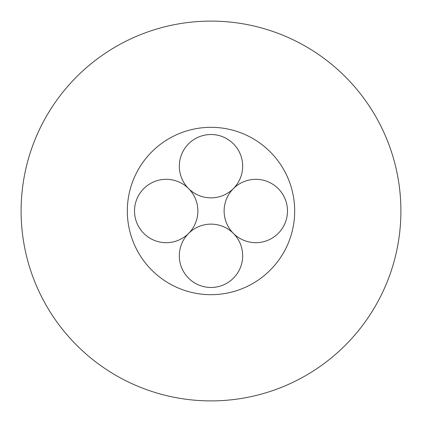 <?xml version="1.0" encoding="UTF-8"?>
<svg xmlns="http://www.w3.org/2000/svg" width="422" height="422" viewBox="0 0 422 422"><rect width="100%" height="100%" fill="white"/><g stroke="black" fill="none" stroke-linecap="round" stroke-linejoin="round"><path stroke-width="0.63" d="M127.317 211A83.683 83.683 0 0 0 211 294.683A83.683 83.683 0 0 0 294.683 211A83.683 83.683 0 0 0 211 127.317A83.683 83.683 0 0 0 127.317 211M21.1 211A189.9 189.9 0 0 0 211 400.9A189.9 189.9 0 0 0 400.9 211A189.9 189.9 0 0 0 211 21.1A189.9 189.9 0 0 0 21.1 211M211 224.124A31.682 31.682 0 0 0 181.734 267.923A31.682 31.682 0 0 0 240.266 267.923A31.682 31.682 0 0 0 211 224.124M211 134.518A31.682 31.682 0 0 0 188.597 188.597A31.682 31.682 0 0 0 240.266 154.077A31.682 31.682 0 0 0 211 134.518M233.403 188.597A31.682 31.682 0 0 0 255.801 242.682A31.682 31.682 0 0 0 287.482 211A31.682 31.682 0 0 0 233.403 188.597M166.199 179.318A31.682 31.682 0 0 0 134.518 211A31.682 31.682 0 0 0 188.597 233.403A31.682 31.682 0 0 0 166.199 179.318"/></g></svg>
